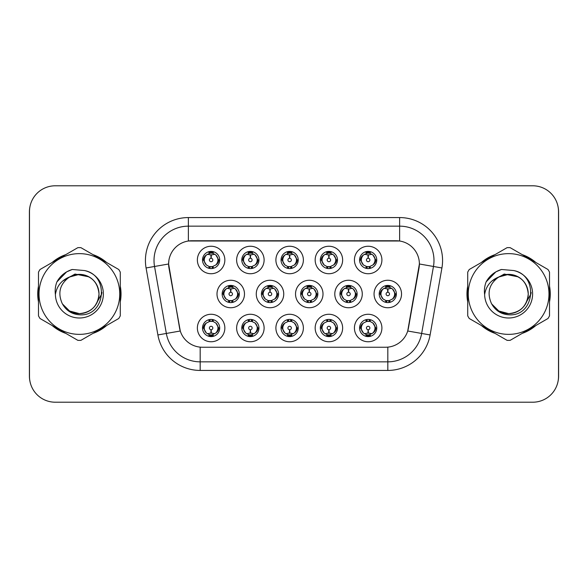 <?xml version="1.0" encoding="UTF-8"?>
<svg xmlns="http://www.w3.org/2000/svg" width="588" height="588" viewBox="0 0 588 588"><rect width="100%" height="100%" fill="white"/><g stroke="black" fill="none" stroke-linecap="round" stroke-linejoin="round"><path stroke-width="0.88" d="M342.642 328.008A13.744 13.744 0 0 1 328.905 341.753A13.744 13.744 0 0 1 315.161 328.008A13.744 13.744 0 0 1 328.905 314.271A13.744 13.744 0 0 1 342.642 328.008M320.313 328.008A8.585 8.585 0 0 0 328.905 336.601A8.585 8.585 0 0 0 337.49 328.008A8.585 8.585 0 0 0 328.905 319.424A8.585 8.585 0 0 0 320.313 328.008L321.246 328.008L324.172 332.992A6.872 6.872 0 0 1 324.172 323.025C322.29 324.326 321.32 325.987 321.246 328.008M303.379 328.008A13.744 13.744 0 0 1 289.634 341.753A13.744 13.744 0 0 1 275.897 328.008A13.744 13.744 0 0 1 289.634 314.271A13.744 13.744 0 0 1 303.379 328.008M281.049 328.008A8.585 8.585 0 0 0 289.634 336.601A8.585 8.585 0 0 0 298.226 328.008A8.585 8.585 0 0 0 289.634 319.424A8.585 8.585 0 0 0 281.049 328.008L281.983 328.008L284.908 332.992A6.872 6.872 0 0 1 284.908 323.025C283.026 324.326 282.049 325.987 281.983 328.008M264.115 328.008A13.744 13.744 0 0 1 250.37 341.753A13.744 13.744 0 0 1 236.633 328.008A13.744 13.744 0 0 1 250.37 314.271A13.744 13.744 0 0 1 264.115 328.008M241.786 328.008A8.585 8.585 0 0 0 250.37 336.601A8.585 8.585 0 0 0 258.963 328.008A8.585 8.585 0 0 0 250.37 319.424A8.585 8.585 0 0 0 241.786 328.008L242.712 328.008L245.644 332.992A6.872 6.872 0 0 1 245.644 323.025C243.763 324.326 242.785 325.987 242.712 328.008M224.851 328.008A13.744 13.744 0 0 1 211.107 341.753A13.744 13.744 0 0 1 197.37 328.008A13.744 13.744 0 0 1 211.107 314.271A13.744 13.744 0 0 1 224.851 328.008M202.522 328.008A8.585 8.585 0 0 0 211.107 336.601A8.585 8.585 0 0 0 219.699 328.008A8.585 8.585 0 0 0 211.107 319.424A8.585 8.585 0 0 0 202.522 328.008L203.448 328.008L206.381 332.992A6.872 6.872 0 0 1 206.373 323.025C204.499 324.326 203.521 325.987 203.448 328.008M381.906 328.008A13.744 13.744 0 0 1 368.169 341.753A13.744 13.744 0 0 1 354.424 328.008A13.744 13.744 0 0 1 368.169 314.271A13.744 13.744 0 0 1 381.906 328.008M359.577 328.008A8.585 8.585 0 0 0 368.169 336.601A8.585 8.585 0 0 0 376.754 328.008A8.585 8.585 0 0 0 368.169 319.424A8.585 8.585 0 0 0 359.577 328.008L360.51 328.008L363.435 332.992A6.872 6.872 0 0 1 363.435 323.025C361.561 324.326 360.584 325.987 360.51 328.008M362.274 294A13.744 13.744 0 0 1 348.537 307.744A13.744 13.744 0 0 1 334.793 294A13.744 13.744 0 0 1 348.537 280.255A13.744 13.744 0 0 1 362.274 294M339.945 294A8.585 8.585 0 0 0 348.537 302.585A8.585 8.585 0 0 0 357.122 294A8.585 8.585 0 0 0 348.537 285.415A8.585 8.585 0 0 0 339.945 294L340.878 294.015L343.804 298.983A6.872 6.872 0 0 1 343.811 289.009C341.922 290.318 340.944 291.979 340.878 294.015M323.01 294A13.744 13.744 0 0 1 309.273 307.744A13.744 13.744 0 0 1 295.529 294A13.744 13.744 0 0 1 309.273 280.255A13.744 13.744 0 0 1 323.01 294M300.681 294A8.585 8.585 0 0 0 309.273 302.585A8.585 8.585 0 0 0 317.858 294A8.585 8.585 0 0 0 309.273 285.415A8.585 8.585 0 0 0 300.681 294L301.615 294.015L304.54 298.983A6.872 6.872 0 0 1 304.547 289.009C302.658 290.318 301.681 291.979 301.615 294.015M283.747 294A13.744 13.744 0 0 1 270.002 307.744A13.744 13.744 0 0 1 256.265 294A13.744 13.744 0 0 1 270.002 280.255A13.744 13.744 0 0 1 283.747 294M261.417 294A8.585 8.585 0 0 0 270.002 302.585A8.585 8.585 0 0 0 278.594 294A8.585 8.585 0 0 0 270.002 285.415A8.585 8.585 0 0 0 261.417 294L262.344 294.015L265.276 298.983A6.872 6.872 0 0 1 265.284 289.009A6.872 6.872 0 0 0 263.137 294M244.483 294A13.744 13.744 0 0 1 230.739 307.744A13.744 13.744 0 0 1 217.001 294A13.744 13.744 0 0 1 230.739 280.255A13.744 13.744 0 0 1 244.483 294M222.154 294A8.585 8.585 0 0 0 230.739 302.585A8.585 8.585 0 0 0 239.331 294A8.585 8.585 0 0 0 230.739 285.415A8.585 8.585 0 0 0 222.154 294L223.08 294.015L226.012 298.983A6.872 6.872 0 0 1 226.02 289.009C224.124 290.318 223.153 291.979 223.08 294.015M401.538 294A13.744 13.744 0 0 1 387.801 307.744A13.744 13.744 0 0 1 374.056 294A13.744 13.744 0 0 1 387.801 280.255A13.744 13.744 0 0 1 401.538 294M379.209 294A8.585 8.585 0 0 0 387.801 302.585A8.585 8.585 0 0 0 396.385 294A8.585 8.585 0 0 0 387.801 285.415A8.585 8.585 0 0 0 379.209 294L380.142 294.015L383.067 298.983A6.872 6.872 0 0 1 383.082 289.009C381.186 290.318 380.208 291.979 380.142 294.015M342.642 259.992A13.744 13.744 0 0 1 328.905 273.729A13.744 13.744 0 0 1 315.161 259.992A13.744 13.744 0 0 1 328.905 246.247A13.744 13.744 0 0 1 342.642 259.992M320.313 259.992A8.585 8.585 0 0 0 328.905 268.576A8.585 8.585 0 0 0 337.49 259.992A8.585 8.585 0 0 0 328.905 251.399A8.585 8.585 0 0 0 320.313 259.992M303.379 259.992A13.744 13.744 0 0 1 289.634 273.729A13.744 13.744 0 0 1 275.897 259.992A13.744 13.744 0 0 1 289.634 246.247A13.744 13.744 0 0 1 303.379 259.992M281.049 259.992A8.585 8.585 0 0 0 289.634 268.576A8.585 8.585 0 0 0 298.226 259.992A8.585 8.585 0 0 0 289.634 251.399A8.585 8.585 0 0 0 281.049 259.992M264.115 259.992A13.744 13.744 0 0 1 250.37 273.729A13.744 13.744 0 0 1 236.633 259.992A13.744 13.744 0 0 1 250.37 246.247A13.744 13.744 0 0 1 264.115 259.992M241.786 259.992A8.585 8.585 0 0 0 250.37 268.576A8.585 8.585 0 0 0 258.963 259.992A8.585 8.585 0 0 0 250.37 251.399A8.585 8.585 0 0 0 241.786 259.992M224.851 259.992A13.744 13.744 0 0 1 211.107 273.729A13.744 13.744 0 0 1 197.37 259.992A13.744 13.744 0 0 1 211.107 246.247A13.744 13.744 0 0 1 224.851 259.992M202.522 259.992A8.585 8.585 0 0 0 211.107 268.576A8.585 8.585 0 0 0 219.699 259.992A8.585 8.585 0 0 0 211.107 251.399A8.585 8.585 0 0 0 202.522 259.992M381.906 259.992A13.744 13.744 0 0 1 368.169 273.729A13.744 13.744 0 0 1 354.424 259.992A13.744 13.744 0 0 1 368.169 246.247A13.744 13.744 0 0 1 381.906 259.992M359.577 259.992A8.585 8.585 0 0 0 368.169 268.576A8.585 8.585 0 0 0 376.754 259.992A8.585 8.585 0 0 0 368.169 251.399A8.585 8.585 0 0 0 359.577 259.992M157.893 334.947L146.081 267.966A42.939 42.939 0 0 1 188.366 217.567L399.634 217.567A42.939 42.939 0 0 1 441.919 267.966L430.107 334.947A42.939 42.939 0 0 1 387.823 370.433L200.177 370.433A42.939 42.939 0 0 1 157.893 334.947L180.281 331L168.969 267.966A23.189 23.189 0 0 1 191.798 240.757L396.202 240.757A23.189 23.189 0 0 1 419.031 267.966L408.432 328.082A23.189 23.189 0 0 1 385.596 347.243L202.404 347.243A23.189 23.189 0 0 1 179.568 328.082L168.616 263.99L154.534 266.474A34.354 34.354 0 0 1 188.366 226.152L399.634 226.152A34.354 34.354 0 0 1 433.466 266.474L421.655 333.462A34.354 34.354 0 0 1 387.823 361.848L200.177 361.848A34.354 34.354 0 0 1 166.345 333.462L154.534 266.474A34.354 34.354 0 0 1 154.012 260.506M38.485 286.121A41.652 41.652 0 0 0 38.485 301.879M52.112 325.48A41.652 41.652 0 0 0 65.753 333.359M93.014 333.359A41.652 41.652 0 0 0 106.656 325.48M120.283 301.879A41.652 41.652 0 0 0 120.283 286.121M467.717 286.121A41.652 41.652 0 0 0 467.717 301.879M481.344 325.48A41.652 41.652 0 0 0 494.986 333.359M522.247 333.359A41.652 41.652 0 0 0 535.889 325.48M549.515 301.879A41.652 41.652 0 0 0 549.515 286.121M188.366 217.567L188.366 241.006L399.634 241.006L399.634 217.567M168.616 263.939L168.866 260.506M385.596 347.243L202.404 347.243M441.919 267.966L419.384 263.99L407.719 331L430.107 334.947M408.432 328.082L408.293 328.817M179.708 328.817L179.568 328.082M106.656 262.52A41.652 41.652 0 0 0 93.014 254.641M65.753 254.641A41.652 41.652 0 0 0 52.112 262.52M535.889 262.52A41.652 41.652 0 0 0 522.247 254.641M494.986 254.641A41.652 41.652 0 0 0 481.344 262.52M558.512 211.555A25.762 25.762 0 0 0 532.75 185.793L55.25 185.793A25.762 25.762 0 0 0 29.488 211.555L29.488 376.445A25.762 25.762 0 0 0 55.25 402.207L532.75 402.207A25.762 25.762 0 0 0 558.512 376.445L558.512 211.555M29.944 206.719A25.762 25.762 0 0 0 29.4 211.981L29.4 376.019A25.762 25.762 0 0 0 29.944 381.281M558.056 381.281A25.762 25.762 0 0 0 558.6 376.019L558.6 211.981A25.762 25.762 0 0 0 558.056 206.719M367.375 254.744L367.941 254.847L368.095 258.279A1.713 1.713 180 0 0 366.449 260.028A1.713 1.713 180 0 0 368.169 261.711A1.713 1.713 180 0 0 369.881 260.028A1.713 1.713 180 0 0 368.242 258.279L368.389 254.847L368.955 254.744M371.903 254.222L368.382 255.016M367.948 255.016L364.435 254.222M369.859 251.568L369.132 253.185L369.97 253.362A6.872 6.872 0 0 0 369.918 253.347L368.463 253.127L368.544 251.414M369.859 268.415L369.132 266.79L372.895 264.975C375.725 261.653 375.725 258.33 372.895 255.008A6.872 6.872 0 0 1 372.895 264.975C374.776 263.674 375.754 262.013 375.828 259.992L372.895 255.008L369.97 253.362L370.683 251.782M366.478 268.415L367.199 266.79L363.435 264.975C360.613 261.645 360.613 258.323 363.435 255.008C361.554 256.309 360.576 257.97 360.51 259.999L363.435 264.975A6.872 6.872 0 0 1 363.45 255.001A6.872 6.872 0 0 0 361.297 259.992M366.155 253.421L367.868 253.127L367.838 252.487M367.794 251.414L367.868 253.127M368.897 266.82L369.639 268.451M369.999 266.614L366.155 266.562M366.478 251.568L367.199 253.185L363.435 255.008M367.434 253.163L366.691 251.532M387.007 288.752L387.573 288.855L387.727 292.287A1.713 1.713 180 0 0 386.088 294.037A1.713 1.713 180 0 0 387.801 295.72A1.713 1.713 180 0 0 389.513 294.037A1.713 1.713 180 0 0 387.874 292.287L388.021 288.855L388.587 288.752M391.535 288.23L388.014 289.024M387.58 289.024L384.067 288.23M389.491 285.577L388.764 287.201L389.601 287.37A6.872 6.872 0 0 0 389.55 287.356L388.102 287.135L388.176 285.423M389.491 302.423L388.764 300.799L392.527 298.983C395.356 295.661 395.356 292.346 392.527 289.017A6.872 6.872 0 0 1 392.527 298.983C394.408 297.682 395.386 296.021 395.459 294L392.527 289.017L389.601 287.37L390.314 285.79M385.787 287.429L387.499 287.135L387.47 286.496M387.426 285.423L387.499 287.135M388.536 300.828L389.271 302.46M389.631 300.622L385.794 300.571M386.11 302.423L387.066 300.828L385.993 300.63L385.287 302.21M386.11 285.577L386.83 287.201L383.067 289.017C380.245 292.339 380.245 295.654 383.067 298.983L385.993 300.63M368.955 333.256L368.389 333.153L368.242 329.721A1.713 1.713 -0 0 0 369.881 327.972A1.713 1.713 -0 0 0 368.169 326.289A1.713 1.713 -0 0 0 366.449 327.972A1.713 1.713 -0 0 0 368.095 329.721L367.941 333.153L367.375 333.256M364.435 333.778L367.948 332.984M368.382 332.984L371.903 333.778M366.478 336.432L367.199 334.815L366.361 334.638A6.872 6.872 0 0 0 366.412 334.653L367.868 334.873L367.794 336.586M369.859 336.432L369.132 334.815L372.895 332.992C375.725 329.677 375.725 326.355 372.895 323.025A6.872 6.872 0 0 1 372.888 332.999C374.776 331.691 375.754 330.03 375.828 328.001L372.895 323.025L369.97 321.379L370.683 319.798M370.175 334.579L368.47 334.873L368.492 335.513M368.544 336.586L368.47 334.873M366.478 319.585L367.199 321.21L363.435 323.025C360.613 326.347 360.613 329.67 363.435 332.992L366.361 334.638L365.655 336.218M367.434 321.18L366.691 319.549M366.331 321.386L370.175 321.438M369.859 319.585L368.897 321.18L369.97 321.379M368.897 334.837L369.639 336.468M120.283 299.145A41.226 41.226 0 0 0 120.283 288.855M104.289 261.153A41.226 41.226 0 0 0 95.381 256.008M63.386 256.008A41.226 41.226 0 0 0 54.478 261.153M38.485 288.855A41.226 41.226 0 0 0 38.485 299.145M101.908 292.376L101.695 294L95.05 305.826M88.942 276.852L75.014 274.045L62.622 281.042M54.478 326.847A41.226 41.226 0 0 0 63.386 331.992M95.381 331.992A41.226 41.226 0 0 0 104.289 326.847M99.004 293.294A19.632 19.632 0 0 0 69.56 276.999C59.939 283.85 57.484 292.684 62.203 303.504L62.468 303.967A19.632 19.632 0 0 0 79.38 313.632C91.309 312.471 97.851 305.929 99.012 294C97.851 282.071 91.309 275.529 79.38 274.368L69.56 276.999L79.38 274.368C91.309 275.529 97.851 282.071 99.012 294C97.851 305.929 91.309 312.471 79.38 313.632A19.632 19.632 0 0 0 99.012 294C97.851 282.071 91.309 275.529 79.38 274.368C91.309 275.529 97.851 282.071 99.012 294C97.851 305.929 91.309 312.471 79.38 313.632C91.309 312.471 97.851 305.929 99.012 294C97.851 282.071 91.309 275.529 79.38 274.368C91.309 275.529 97.851 282.071 99.012 294C97.851 305.929 91.309 312.471 79.38 313.632C91.309 312.471 97.851 305.929 99.012 294C97.851 282.071 91.309 275.529 79.38 274.368C91.309 275.529 97.851 282.071 99.012 294C97.851 305.929 91.309 312.471 79.38 313.632L69.568 311.001L62.468 303.967L69.568 311.001L79.38 313.632L69.568 311.001L62.468 303.967L69.568 311.001L79.38 313.632L69.568 311.001L62.468 303.967L69.568 311.001L79.38 313.632L69.568 311.001L62.468 303.967C66.231 310.596 71.868 314.198 79.38 314.778C105.634 316.976 109.736 275.133 84.415 270.539L72.243 269.48C65.466 271.568 60.351 275.706 56.904 281.887C55.331 285.981 54.824 290.193 55.397 294.522A23.998 23.998 0 0 0 79.38 317.998A23.998 23.998 0 0 0 84.415 270.539M79.38 334.366A40.366 40.366 0 0 0 119.746 294A40.366 40.366 0 0 0 79.38 253.634A40.366 40.366 0 0 0 39.021 294A40.366 40.366 0 0 0 79.38 334.366M79.38 340.379A46.379 46.379 0 0 0 80.901 340.349L118.761 318.49A46.379 46.379 0 0 0 120.283 315.859L120.283 272.141A46.379 46.379 0 0 0 118.761 269.51L80.901 247.651A46.379 46.379 0 0 0 77.866 247.651L39.999 269.51A46.379 46.379 0 0 0 38.485 272.141L38.485 315.859A46.379 46.379 0 0 0 39.999 318.49L77.866 340.349A46.379 46.379 0 0 0 79.38 340.379M55.397 294.522C56.779 286.062 61.505 280.226 69.56 276.999M56.904 281.887L66.613 271.884L72.103 269.524L66.613 271.884L56.926 281.843L66.613 271.884L72.103 269.524L66.613 271.884L56.904 281.887L66.613 271.884L72.243 269.48L66.613 271.884L63.416 274.067L66.613 271.884L72.243 269.48L66.613 271.884L63.416 274.067L66.613 271.884L72.243 269.48L66.613 271.884L63.416 274.067L66.613 271.884L72.243 269.48L66.613 271.884L63.416 274.067M72.103 269.524L66.613 271.884L56.926 281.843L66.613 271.884L72.103 269.524L66.613 271.884L56.926 281.843M549.515 299.145A41.226 41.226 0 0 0 549.515 288.855M533.522 261.153A41.226 41.226 0 0 0 524.614 256.008M492.619 256.008A41.226 41.226 0 0 0 483.711 261.153M467.717 288.855A41.226 41.226 0 0 0 467.717 299.145M531.14 292.376L530.927 294L524.29 305.826M518.175 276.852L504.247 274.045L491.855 281.042M483.711 326.847A41.226 41.226 0 0 0 492.619 331.992M524.614 331.992A41.226 41.226 0 0 0 533.522 326.847M528.237 293.294A19.632 19.632 0 0 0 498.793 276.999C489.172 283.85 486.724 292.684 491.443 303.504L491.708 303.967A19.632 19.632 0 0 0 508.62 313.632C520.542 312.471 527.083 305.929 528.252 294C527.083 282.071 520.542 275.529 508.62 274.368L498.793 276.999L508.62 274.368C520.542 275.529 527.083 282.071 528.252 294C527.083 305.929 520.542 312.471 508.62 313.632A19.632 19.632 0 0 0 528.252 294C527.083 282.071 520.542 275.529 508.62 274.368C520.542 275.529 527.083 282.071 528.252 294C527.083 305.929 520.542 312.471 508.62 313.632C520.542 312.471 527.083 305.929 528.252 294C527.083 282.071 520.542 275.529 508.62 274.368C520.542 275.529 527.083 282.071 528.252 294C527.083 305.929 520.542 312.471 508.62 313.632C520.542 312.471 527.083 305.929 528.252 294C527.083 282.071 520.542 275.529 508.62 274.368C520.542 275.529 527.083 282.071 528.252 294C527.083 305.929 520.542 312.471 508.62 313.632L498.8 311.001L491.708 303.967L498.8 311.001L508.62 313.632L498.8 311.001L491.708 303.967L498.8 311.001L508.62 313.632L498.8 311.001L491.708 303.967L498.8 311.001L508.62 313.632L498.8 311.001L491.708 303.967C495.464 310.596 501.101 314.198 508.62 314.778C534.874 316.976 538.968 275.133 513.655 270.539L501.483 269.48C494.699 271.568 489.584 275.706 486.136 281.887C484.563 285.981 484.056 290.193 484.63 294.522A23.998 23.998 0 0 0 508.62 317.998A23.998 23.998 0 0 0 513.655 270.539M508.62 334.366A40.366 40.366 0 0 0 548.979 294A40.366 40.366 0 0 0 508.62 253.634A40.366 40.366 0 0 0 468.254 294A40.366 40.366 0 0 0 508.62 334.366M508.62 340.379A46.379 46.379 0 0 0 510.134 340.349L548.001 318.49A46.379 46.379 0 0 0 549.515 315.859L549.515 272.141A46.379 46.379 0 0 0 548.001 269.51L510.134 247.651A46.379 46.379 0 0 0 507.099 247.651L469.239 269.51A46.379 46.379 0 0 0 467.717 272.141L467.717 315.859A46.379 46.379 0 0 0 469.239 318.49L507.099 340.349A46.379 46.379 0 0 0 508.62 340.379M484.63 294.522C486.019 286.062 490.737 280.226 498.793 276.999M486.136 281.887L495.846 271.884L501.336 269.524L495.846 271.884L486.158 281.843L495.846 271.884L501.336 269.524L495.846 271.884L486.158 281.843L495.846 271.884L501.336 269.524L495.846 271.884L486.136 281.887L495.846 271.884L501.483 269.48L495.846 271.884L492.656 274.067L495.846 271.884L501.483 269.48L495.846 271.884L492.656 274.067L495.846 271.884L501.483 269.48L495.846 271.884L492.656 274.067L495.846 271.884L501.483 269.48L495.846 271.884L492.656 274.067M501.336 269.524L495.846 271.884L486.158 281.843M328.111 254.744L328.677 254.847L328.824 258.279A1.713 1.713 180 0 0 327.185 260.028A1.713 1.713 180 0 0 328.905 261.711A1.713 1.713 180 0 0 330.618 260.028A1.713 1.713 180 0 0 328.979 258.279L329.126 254.847L329.692 254.744M332.639 254.222L329.118 255.016M328.685 255.016L325.171 254.222M330.588 251.568L329.868 253.185L330.706 253.362A6.872 6.872 0 0 0 330.654 253.347L329.199 253.127L329.28 251.414M330.588 268.415L329.868 266.79L333.631 264.975C336.461 261.653 336.461 258.33 333.631 255.008A6.872 6.872 0 0 1 333.631 264.975C335.513 263.674 336.49 262.013 336.564 259.992L333.631 255.008L330.706 253.362L331.411 251.782M327.215 251.568L327.935 253.185L324.172 255.008C321.349 258.323 321.349 261.645 324.172 264.975A6.872 6.872 0 0 1 324.179 255.001C322.29 256.309 321.313 257.97 321.246 259.999L324.172 264.975L327.097 266.621L326.391 268.201M326.891 253.421L328.604 253.127L328.574 252.487M328.53 251.414L328.604 253.127M330.735 266.614L326.891 266.562M327.215 268.415L328.17 266.82L327.097 266.621M328.17 253.163L327.428 251.532M288.848 254.744L289.414 254.847L289.561 258.279A1.713 1.713 180 0 0 287.922 260.028A1.713 1.713 180 0 0 289.634 261.711A1.713 1.713 180 0 0 291.354 260.028A1.713 1.713 180 0 0 289.715 258.279L289.862 254.847L290.428 254.744M293.368 254.222L289.855 255.016M289.421 255.016L285.9 254.222M291.325 251.568L290.604 253.185L291.442 253.362A6.872 6.872 0 0 0 291.391 253.347L289.935 253.127L290.009 251.414M291.325 268.415L290.604 266.79L294.368 264.975C297.19 261.653 297.19 258.33 294.368 255.008A6.872 6.872 0 0 1 294.368 264.975C296.249 263.674 297.219 262.013 297.293 259.992L294.368 255.008L291.442 253.362L292.148 251.782M287.951 251.568L288.671 253.185L284.908 255.008C282.078 258.323 282.078 261.645 284.908 264.975A6.872 6.872 0 0 1 284.915 255.001C283.026 256.309 282.049 257.97 281.983 259.999L284.908 264.975L287.833 266.621L287.128 268.201M287.628 253.421L289.34 253.127L289.311 252.487M289.259 251.414L289.34 253.127M290.369 266.82L291.111 268.451M291.472 266.614L287.628 266.562M287.951 268.415L288.906 266.82L287.833 266.621M249.584 254.744L250.15 254.847L250.297 258.279A1.713 1.713 180 0 0 248.658 260.028A1.713 1.713 180 0 0 250.37 261.711A1.713 1.713 180 0 0 252.09 260.028A1.713 1.713 180 0 0 250.444 258.279L250.598 254.847L251.164 254.744M254.104 254.222L250.591 255.016M250.157 255.016L246.637 254.222M252.061 251.568L251.341 253.185L252.179 253.362A6.872 6.872 0 0 0 252.127 253.347L250.672 253.127L250.745 251.414M252.061 268.415L251.341 266.79L255.104 264.975C257.926 261.653 257.926 258.33 255.104 255.008A6.872 6.872 0 0 1 255.104 264.975C256.978 263.674 257.956 262.013 258.029 259.992L255.104 255.008L252.179 253.362L252.884 251.782M248.68 251.568L249.408 253.185L245.644 255.008C242.815 258.323 242.815 261.645 245.644 264.975A6.872 6.872 0 0 1 245.652 255.001C243.763 256.309 242.785 257.97 242.712 259.999L245.644 264.975L248.57 266.621L247.864 268.201M248.364 253.421L250.069 253.127L250.047 252.487M249.996 251.414L250.069 253.127M251.105 266.82L251.848 268.451M252.208 266.614L248.364 266.562M248.68 268.415L249.643 266.82L248.57 266.621M249.643 253.163L248.9 251.532M210.32 254.744L210.886 254.847L211.033 258.279A1.713 1.713 180 0 0 209.394 260.028A1.713 1.713 180 0 0 211.107 261.711A1.713 1.713 180 0 0 212.819 260.028A1.713 1.713 180 0 0 211.18 258.279L211.335 254.847L211.9 254.744M214.84 254.222L211.327 255.016M210.894 255.016L207.373 254.222M212.797 251.568L212.077 253.185L212.915 253.362A6.872 6.872 0 0 0 212.863 253.347L211.408 253.127L211.482 251.414M212.797 268.415L212.077 266.79L215.84 264.975C218.662 261.653 218.662 258.33 215.84 255.008A6.872 6.872 0 0 1 215.84 264.975C217.714 263.674 218.692 262.013 218.765 259.992L215.84 255.008L212.915 253.362L213.62 251.782M209.416 251.568L210.144 253.185L206.381 255.008C203.551 258.323 203.551 261.645 206.381 264.975A6.872 6.872 0 0 1 206.388 255.001C204.492 256.309 203.521 257.97 203.448 259.999L206.381 264.975L209.306 266.621L208.593 268.201M209.1 253.421L210.805 253.127L210.783 252.487M210.732 251.414L210.805 253.127M211.842 266.82L212.584 268.451M213.62 268.201L212.915 266.621L209.1 266.562M209.416 268.415L210.372 266.82L209.306 266.621M329.692 333.256L329.126 333.153L328.979 329.721A1.713 1.713 -0 0 0 330.618 327.972A1.713 1.713 -0 0 0 328.905 326.289A1.713 1.713 -0 0 0 327.185 327.972A1.713 1.713 -0 0 0 328.824 329.721L328.677 333.153L328.111 333.256M325.171 333.778L328.685 332.984M329.118 332.984L332.639 333.778M327.215 336.432L327.935 334.815L327.097 334.638A6.872 6.872 0 0 0 327.149 334.653L328.604 334.873L328.53 336.586M330.588 336.432L329.868 334.815L333.631 332.992C336.461 329.677 336.461 326.355 333.631 323.025A6.872 6.872 0 0 1 333.624 332.999C335.513 331.691 336.49 330.03 336.564 328.001L333.631 323.025L330.706 321.379L331.411 319.798M330.912 334.579L329.199 334.873L329.229 335.513M329.28 336.586L329.199 334.873M327.215 319.585L327.935 321.21L324.172 323.025C321.349 326.347 321.349 329.67 324.172 332.992L327.097 334.638L326.391 336.218M328.17 321.18L327.428 319.549M327.068 321.386L330.912 321.438M330.588 319.585L329.633 321.18L330.706 321.379M290.428 333.256L289.862 333.153L289.715 329.721A1.713 1.713 -0 0 0 291.354 327.972A1.713 1.713 -0 0 0 289.634 326.289A1.713 1.713 -0 0 0 287.922 327.972A1.713 1.713 -0 0 0 289.561 329.721L289.414 333.153L288.848 333.256M285.9 333.778L289.421 332.984M289.855 332.984L293.368 333.778M287.951 336.432L288.671 334.815L287.833 334.638A6.872 6.872 0 0 0 287.885 334.653L289.34 334.873L289.259 336.586M291.325 336.432L290.604 334.815L294.368 332.992C297.19 329.677 297.19 326.355 294.368 323.025A6.872 6.872 0 0 1 294.36 332.999C296.249 331.691 297.227 330.03 297.293 328.001L294.368 323.025L291.442 321.379L292.148 319.798M291.648 334.579L289.935 334.873L289.965 335.513M290.009 336.586L289.935 334.873M287.951 319.585L288.671 321.21L284.908 323.025C282.078 326.347 282.078 329.67 284.908 332.992L287.833 334.638L287.128 336.218M287.804 321.386L291.648 321.438M291.325 319.585L290.369 321.18L291.442 321.379M290.369 334.837L291.111 336.468M251.164 333.256L250.598 333.153L250.444 329.721A1.713 1.713 -0 0 0 252.09 327.972A1.713 1.713 -0 0 0 250.37 326.289A1.713 1.713 -0 0 0 248.658 327.972A1.713 1.713 -0 0 0 250.297 329.721L250.15 333.153L249.584 333.256M246.637 333.778L250.157 332.984M250.591 332.984L254.104 333.778M248.68 336.432L249.408 334.815L248.57 334.638A6.872 6.872 0 0 0 248.621 334.653L250.076 334.873L249.996 336.586M252.061 319.585L251.341 321.21L255.104 323.025C257.926 326.355 257.926 329.677 255.104 332.992C256.985 331.691 257.963 330.03 258.029 328.001L255.104 323.025A6.872 6.872 0 0 1 255.089 332.999A6.872 6.872 0 0 0 257.243 328.008M252.384 334.579L250.672 334.873L250.701 335.513M250.745 336.586L250.672 334.873M248.68 319.585L249.408 321.21L245.644 323.025C242.815 326.347 242.815 329.67 245.644 332.992L248.57 334.638L247.864 336.218M249.643 321.18L248.9 319.549M248.54 321.386L252.384 321.438M252.061 336.432L251.341 334.815L255.104 332.992M251.105 334.837L251.848 336.468M211.9 333.256L211.335 333.153L211.18 329.721A1.713 1.713 -0 0 0 212.819 327.972A1.713 1.713 -0 0 0 211.107 326.289A1.713 1.713 -0 0 0 209.394 327.972A1.713 1.713 -0 0 0 211.033 329.721L210.879 333.153L210.32 333.256M207.373 333.778L210.894 332.984M211.327 332.984L214.84 333.778M209.416 336.432L210.144 334.815L209.306 334.638A6.872 6.872 0 0 0 209.357 334.653L210.805 334.873L210.732 336.586M212.797 336.432L212.077 334.815L215.84 332.992C218.662 329.677 218.662 326.355 215.84 323.025A6.872 6.872 0 0 1 215.825 332.999C217.722 331.691 218.699 330.03 218.765 328.001L215.84 323.025L212.915 321.379L213.62 319.798M213.121 334.579L211.408 334.873L211.437 335.513M211.482 336.586L211.408 334.873M209.416 319.585L210.144 321.21L206.373 323.025C203.551 326.347 203.551 329.67 206.381 332.992L209.306 334.638L208.593 336.218M208.593 319.798L209.306 321.379L213.113 321.438M212.797 319.585L211.842 321.18L212.915 321.379M211.842 334.837L212.584 336.468M347.743 288.752L348.309 288.855L348.456 292.287A1.713 1.713 180 0 0 346.817 294.037A1.713 1.713 180 0 0 348.537 295.72A1.713 1.713 180 0 0 350.25 294.037A1.713 1.713 180 0 0 348.611 292.287L348.757 288.855L349.323 288.752M352.271 288.23L348.75 289.024M348.316 289.024L344.803 288.23M350.228 285.577L349.5 287.201L350.338 287.37A6.872 6.872 0 0 0 350.286 287.356L348.831 287.135L348.912 285.423M350.228 302.423L349.5 300.799L353.263 298.983C356.093 295.661 356.093 292.346 353.263 289.017A6.872 6.872 0 0 1 353.263 298.983C355.145 297.682 356.122 296.021 356.196 294L353.263 289.017L350.338 287.37L351.043 285.79M346.523 287.429L348.236 287.135L348.206 286.496M348.162 285.423L348.236 287.135M349.265 300.828L350.007 302.46M350.367 300.622L346.523 300.571M346.846 302.423L347.802 300.828L346.729 300.63L346.023 302.21M346.846 285.577L347.567 287.201L343.804 289.017C340.981 292.339 340.981 295.654 343.804 298.983L346.729 300.63M347.802 287.172L347.06 285.54M308.479 288.752L309.045 288.855L309.192 292.287A1.713 1.713 180 0 0 307.553 294.037A1.713 1.713 180 0 0 309.273 295.72A1.713 1.713 180 0 0 310.986 294.037A1.713 1.713 180 0 0 309.347 292.287L309.494 288.855L310.06 288.752M313.007 288.23L309.486 289.024M309.053 289.024L305.539 288.23M310.956 285.577L310.236 287.201L311.074 287.37A6.872 6.872 0 0 0 311.023 287.356L309.567 287.135L309.641 285.423M310.956 302.423L310.236 300.799L313.999 298.983C316.822 295.661 316.822 292.346 313.999 289.017A6.872 6.872 0 0 1 313.999 298.983C315.881 297.682 316.851 296.021 316.925 294L313.999 289.017L311.074 287.37L311.78 285.79M307.259 287.429L308.972 287.135L308.943 286.496M308.898 285.423L308.972 287.135M310.001 300.828L310.743 302.46M311.78 302.21L311.074 300.63L307.259 300.571M307.583 302.423L308.538 300.828L307.465 300.63L306.76 302.21M307.583 285.577L308.303 287.201L304.54 289.017C301.717 292.339 301.717 295.654 304.54 298.983L307.465 300.63M308.538 287.172L307.796 285.54M269.216 288.752L269.782 288.855L269.929 292.287A1.713 1.713 180 0 0 268.29 294.037A1.713 1.713 180 0 0 270.002 295.72A1.713 1.713 180 0 0 271.722 294.037A1.713 1.713 180 0 0 270.083 292.287L270.23 288.855L270.796 288.752M273.736 288.23L270.223 289.024M269.789 289.024L266.268 288.23M271.693 285.577L270.972 287.201L271.81 287.37A6.872 6.872 0 0 0 271.759 287.356L270.304 287.135L270.377 285.423M271.693 302.423L270.972 300.799L274.736 298.983C277.558 295.661 277.558 292.346 274.736 289.017A6.872 6.872 0 0 1 274.736 298.983C276.617 297.682 277.587 296.021 277.661 294L274.736 289.017L271.81 287.37L272.516 285.79M267.996 287.429L269.708 287.135L269.679 286.496M269.627 285.423L269.708 287.135M270.737 300.828L271.48 302.46M271.84 300.622L267.996 300.571M268.312 302.423L269.275 300.828L268.201 300.63L267.496 302.21M268.312 285.577L269.039 287.201L265.276 289.017C262.446 292.339 262.446 295.654 265.276 298.983L268.201 300.63M269.275 287.172L268.532 285.54M265.276 289.017C263.395 290.318 262.417 291.979 262.344 294.015M229.952 288.752L230.518 288.855L230.665 292.287A1.713 1.713 180 0 0 229.026 294.037A1.713 1.713 180 0 0 230.739 295.72A1.713 1.713 180 0 0 232.451 294.037A1.713 1.713 180 0 0 230.812 292.287L230.966 288.855L231.532 288.752M234.472 288.23L230.959 289.024M230.525 289.024L227.005 288.23M232.429 285.577L231.709 287.201L232.547 287.37A6.872 6.872 0 0 0 232.495 287.356L231.04 287.135L231.113 285.423M232.429 302.423L231.709 300.799L235.472 298.983C238.294 295.661 238.294 292.346 235.472 289.017A6.872 6.872 0 0 1 235.472 298.983C237.346 297.682 238.324 296.021 238.397 294L235.472 289.017L232.547 287.37L233.252 285.79M228.732 287.429L230.437 287.135L230.415 286.496M230.364 285.423L230.437 287.135M232.576 300.622L228.732 300.571M229.048 302.423L230.004 300.828L228.938 300.63L228.225 302.21M229.048 285.577L229.776 287.201L226.012 289.017C223.183 292.339 223.183 295.654 226.012 298.983L228.938 300.63M230.004 287.172L229.269 285.54M387.823 347.14L387.823 370.433M200.177 370.433L200.177 347.14M146.081 267.966L154.534 266.474M375.828 259.992L376.754 259.992M369.97 266.621L370.683 268.201M359.577 259.984L360.51 259.999M366.361 253.362L365.655 251.782M366.361 266.621L365.655 268.201M380.928 294A6.872 6.872 0 0 1 383.082 289.009M395.459 294L396.385 294M389.601 300.63L390.314 302.21M385.993 287.37L385.287 285.79M375.041 328.008A6.872 6.872 0 0 1 372.888 332.999M366.361 321.379L365.655 319.798M376.754 328.016L375.828 328.001M369.97 334.638L370.683 336.218M322.033 259.992A6.872 6.872 0 0 1 324.179 255.001M336.564 259.992L337.49 259.992M330.706 266.621L331.411 268.201M320.313 259.984L321.246 259.999M327.097 253.362L326.391 251.782M282.769 259.992A6.872 6.872 0 0 1 284.915 255.001M297.293 259.992L298.226 259.992M291.442 266.621L292.148 268.201M281.049 259.984L281.983 259.999M287.833 253.362L287.128 251.782M243.506 259.992A6.872 6.872 0 0 1 245.652 255.001M258.029 259.992L258.963 259.992M252.179 266.621L252.884 268.201M241.786 259.984L242.712 259.999M248.57 253.362L247.864 251.782M204.234 259.992A6.872 6.872 0 0 1 206.388 255.001M218.765 259.992L219.699 259.992M202.522 259.984L203.448 259.999M209.306 253.362L208.593 251.782M335.77 328.008A6.872 6.872 0 0 1 333.624 332.999M327.097 321.379L326.391 319.798M337.49 328.016L336.564 328.001M330.706 334.638L331.411 336.218M296.506 328.008A6.872 6.872 0 0 1 294.36 332.999M287.833 321.379L287.128 319.798M298.226 328.016L297.293 328.001M291.442 334.638L292.148 336.218M248.57 321.379L247.864 319.798M258.963 328.016L258.029 328.001M252.179 334.638L252.884 336.218M252.179 321.379L252.884 319.798M217.979 328.008A6.872 6.872 0 0 1 215.825 332.999M219.699 328.016L218.765 328.001M212.915 334.638L213.62 336.218M341.665 294A6.872 6.872 0 0 1 343.811 289.009M356.196 294L357.122 294M350.338 300.63L351.043 302.21M346.729 287.37L346.023 285.79M302.401 294A6.872 6.872 0 0 1 304.547 289.009M316.925 294L317.858 294M307.465 287.37L306.76 285.79M277.661 294L278.594 294M271.81 300.63L272.516 302.21M268.201 287.37L267.496 285.79M223.866 294A6.872 6.872 0 0 1 226.02 289.009M238.397 294L239.331 294M232.547 300.63L233.252 302.21M228.938 287.37L228.225 285.79M369.639 251.532L368.897 253.156M366.691 268.451L367.441 266.82M389.271 285.54L388.528 287.164M387.073 287.164L386.323 285.54M386.323 302.46L387.073 300.836M366.691 336.468L367.441 334.844M369.639 319.549L368.897 321.18M330.375 251.532L329.625 253.156M329.625 266.82L330.375 268.451M327.428 268.451L328.178 266.82M291.111 251.532L290.362 253.156M288.914 253.156L288.164 251.532M288.164 268.451L288.914 266.82M251.848 251.532L251.098 253.156M248.9 268.451L249.643 266.82M212.584 251.532L211.834 253.156M210.379 253.156L209.637 251.532M209.637 268.451L210.379 266.82M327.428 336.468L328.178 334.844M329.625 334.844L330.375 336.468M330.375 319.549L329.625 321.18M288.164 336.468L288.914 334.844M288.914 321.18L288.164 319.549M291.111 319.549L290.362 321.18M248.9 336.468L249.643 334.844M251.848 319.549L251.098 321.18M209.637 336.468L210.379 334.844M210.379 321.18L209.637 319.549M212.584 319.549L211.834 321.18M350.007 285.54L349.257 287.164M347.06 302.46L347.809 300.836M310.743 285.54L309.994 287.164M307.796 302.46L308.546 300.836M271.48 285.54L270.73 287.164M268.532 302.46L269.282 300.836M232.216 285.54L231.466 287.164M231.466 300.836L232.216 302.46M229.269 302.46L230.011 300.836"/></g></svg>
